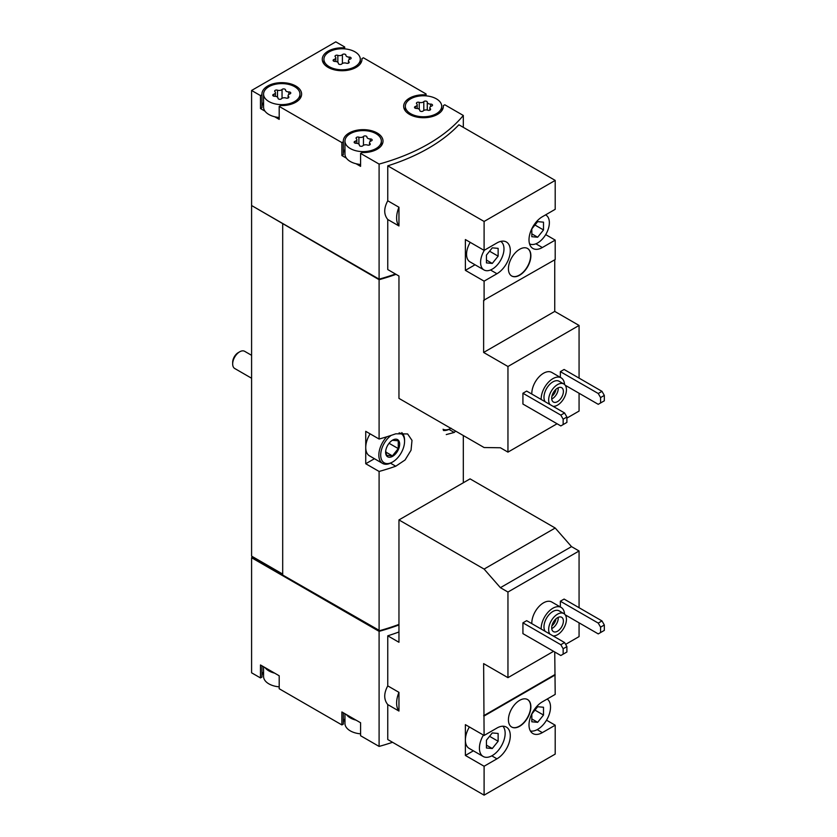 <?xml version="1.0" encoding="UTF-8"?>
<svg xmlns="http://www.w3.org/2000/svg" width="837" height="837" viewBox="0 0 837 837"><rect width="100%" height="100%" fill="white"/><g stroke="black" fill="none" stroke-linecap="round" stroke-linejoin="round"><path stroke-width="1.26" d="M484.1 795.15L484.1 766.253L496.958 758.824A18.853 10.891 -60 0 0 509.283 742.21A18.853 10.891 -60 0 0 506.385 727.102A18.853 10.891 -60 0 0 496.958 728.033L484.1 735.461L483.629 663.615L507.954 677.656L507.954 592.041L500.4 587.679L484.1 569.076L398.956 519.923L398.956 642.272L387.761 635.817L387.761 685.88L398.956 692.345L398.956 711.052L387.761 704.597L387.761 739.531L484.1 795.15L555.203 754.095L555.203 725.198L546.519 720.186M579.068 607.704L579.068 550.987L571.514 546.624L555.203 528.021L470.059 478.869L398.956 519.923M565.613 644.364L579.068 636.601L579.068 622.833M555.203 725.198L542.345 732.626A18.853 10.891 -60 0 1 532.907 733.557A18.853 10.891 -60 0 1 530.02 718.449A18.853 10.891 -60 0 1 542.345 701.835L555.203 694.407L554.743 652.002M484.1 735.461L465.382 724.654L465.382 755.445L484.1 766.253M531.819 623.649A16.541 9.552 -60 0 1 538.819 606.689A16.541 9.552 -60 0 1 551.782 602.023L561.135 607.421A16.541 9.552 -60 0 1 564.536 614.076M522.926 622.833L522.926 633.63L560.821 655.507L566.9 652.002L566.9 646.593L564.567 642.544L526.672 620.667L522.926 622.833L560.821 644.71L564.567 642.544M507.954 592.041L579.068 550.987M507.954 677.656L553.571 651.322M565.216 614.829L598.246 633.902L600.579 632.552L600.579 627.154L598.246 623.094L560.351 601.217L560.351 606.971M560.351 601.217L564.096 599.062L601.991 620.939L604.324 624.988L600.579 627.154M519.651 726.275A15.882 9.165 -60 0 1 511.71 727.06A15.882 9.165 -60 0 1 511.71 708.73A15.882 9.165 -60 0 1 527.592 699.565A15.882 9.165 -60 0 1 530.02 712.287A15.882 9.165 -60 0 1 519.651 726.275M484.1 716.012L555.203 674.957M265.015 667.581A18.194 10.504 0 0 0 274.651 673.147L260.474 664.965L260.474 677.928L251.592 672.802L251.592 557.735L379.098 631.349A178.637 103.129 0 0 0 398.956 624.957M379.098 631.349L379.098 746.416A178.637 103.129 0 0 0 392.543 742.293M387.761 685.88C383.723 693.35 383.723 699.586 387.761 704.597M398.956 631.977A178.637 103.129 180 0 1 387.761 635.817M531.819 394.06A16.541 9.552 -60 0 1 538.819 377.1A16.541 9.552 -60 0 1 551.782 372.434L561.135 377.843A16.541 9.552 -60 0 1 564.536 384.486M522.926 393.244L522.926 404.051L560.821 425.928L566.9 422.413L566.9 417.014L564.567 412.965L526.672 391.088L522.926 393.244L560.821 415.121L564.567 412.965M566.9 418.092L579.068 411.072L579.068 393.244M579.068 378.115L579.068 325.447L554.743 311.406L554.743 259.815M484.1 250.368L465.382 239.56L465.382 270.351L484.1 281.159L496.958 273.73A18.853 10.891 -60 0 0 509.283 257.116A18.853 10.891 -60 0 0 506.385 241.998A18.853 10.891 -60 0 0 496.958 242.939L484.1 250.368L484.1 221.46L387.761 165.841L387.761 200.786L398.956 207.241L398.956 225.959L387.761 219.503L387.761 269.566L398.956 276.022L398.956 398.381L484.1 447.533L500.4 447.764L507.954 452.126L507.954 366.501L579.068 325.447M507.954 452.126L557.076 423.763M565.216 385.25L598.246 404.323L600.579 402.963L600.579 397.565L598.246 393.516L560.351 371.638L560.351 377.382M560.351 371.638L564.096 369.473L601.991 391.35L604.324 395.409L600.579 397.565M507.954 366.501L483.629 352.461L483.629 300.326L555.203 259.543L555.203 240.104L545.693 234.611M555.203 240.104L542.345 247.532A18.853 10.891 -60 0 1 532.907 248.463A18.853 10.891 -60 0 1 530.02 233.356A18.853 10.891 -60 0 1 542.345 216.741L555.203 209.313L555.203 180.405L458.875 124.786A178.637 103.129 180 0 1 387.761 165.841M484.1 300.598L484.1 281.159M519.651 275.216A15.882 9.165 -60 0 1 511.71 276.001A15.882 9.165 -60 0 1 511.71 257.66A15.882 9.165 -60 0 1 527.592 248.495A15.882 9.165 -60 0 1 530.02 261.217A15.882 9.165 -60 0 1 519.651 275.216M484.1 221.46L555.203 180.405M344.687 48.87L344.687 46.977L335.794 41.85L251.592 90.469L260.474 95.596L260.474 108.559L265.015 111.185A18.194 10.504 0 0 0 268.897 114.502A18.194 10.504 0 0 0 274.651 116.751L279.192 119.367L279.192 106.404L341.883 142.593L341.883 155.556L346.424 158.183A18.194 10.504 0 0 0 350.295 161.499A18.194 10.504 0 0 0 356.049 163.738L360.59 166.364L360.59 153.401L379.098 164.083L379.098 279.15A178.637 103.129 0 0 0 395.462 274.013M379.098 164.083A178.637 103.129 0 0 0 463.311 115.464L463.311 127.35M387.761 200.786C383.723 208.256 383.723 214.492 387.761 219.503M263.571 666.754L263.571 676.442A18.194 10.504 0 0 0 268.897 683.871A18.194 10.504 0 0 0 274.651 686.11A18.194 10.504 0 0 0 279.192 686.842M344.97 713.741L344.97 723.44A18.194 10.504 0 0 0 350.295 730.868A18.194 10.504 0 0 0 356.049 733.107A18.194 10.504 0 0 0 360.59 733.84M268.897 101.539A18.194 10.504 0 0 0 288.723 103.819A18.194 10.504 0 0 0 299.96 94.11A18.194 10.504 0 0 0 281.766 83.606A18.194 10.504 0 0 0 263.571 94.11A18.194 10.504 0 0 0 268.897 101.539M285.532 90.009A1.852 1.067 0 0 0 285.532 89.977A1.852 1.067 0 0 0 284.141 88.942A1.852 1.067 0 0 0 282.048 89.475A3.243 1.873 0 0 1 277.497 90.176A1.852 1.067 0 0 0 275.624 90.155A1.852 1.067 0 0 0 274.672 91.087A1.852 1.067 0 0 0 274.944 91.651A3.243 1.873 0 0 1 275.425 92.635A3.243 1.873 0 0 1 273.73 94.278A1.852 1.067 0 0 0 272.757 95.219A1.852 1.067 0 0 0 274.662 96.286A3.243 1.873 0 0 1 277.999 98.159A3.243 1.873 0 0 1 277.999 98.211A1.852 1.067 0 0 0 277.999 98.243A1.852 1.067 0 0 0 279.391 99.279A1.852 1.067 0 0 0 281.473 98.756A3.243 1.873 0 0 1 286.034 98.044A1.852 1.067 0 0 0 287.907 98.075A1.852 1.067 0 0 0 288.859 97.134A1.852 1.067 0 0 0 288.577 96.579A3.243 1.873 0 0 1 288.095 95.596A3.243 1.873 0 0 1 289.801 93.943A1.852 1.067 0 0 0 290.774 93.001A1.852 1.067 0 0 0 288.87 91.934A3.243 1.873 0 0 1 285.532 90.061A3.243 1.873 0 0 1 285.532 90.009M329.244 66.698A18.194 10.504 0 0 0 349.071 68.979A18.194 10.504 0 0 0 360.308 59.27A18.194 10.504 0 0 0 342.113 48.766A18.194 10.504 0 0 0 323.919 59.27A18.194 10.504 0 0 0 329.244 66.698M345.88 55.169A1.852 1.067 0 0 0 345.88 55.137A1.852 1.067 0 0 0 344.488 54.102A1.852 1.067 0 0 0 342.396 54.635A3.243 1.873 0 0 1 337.845 55.336A1.852 1.067 0 0 0 335.972 55.315A1.852 1.067 0 0 0 335.02 56.246A1.852 1.067 0 0 0 335.292 56.811A3.243 1.873 0 0 1 335.783 57.795A3.243 1.873 0 0 1 334.078 59.437A1.852 1.067 0 0 0 333.105 60.379A1.852 1.067 0 0 0 335.009 61.446A3.243 1.873 0 0 1 338.347 63.319A3.243 1.873 0 0 1 338.347 63.371A1.852 1.067 0 0 0 338.347 63.403A1.852 1.067 0 0 0 339.738 64.439A1.852 1.067 0 0 0 341.831 63.915A3.243 1.873 0 0 1 346.382 63.204A1.852 1.067 0 0 0 348.255 63.225A1.852 1.067 0 0 0 349.207 62.294A1.852 1.067 0 0 0 348.924 61.739A3.243 1.873 0 0 1 348.443 60.756A3.243 1.873 0 0 1 350.148 59.103A1.852 1.067 0 0 0 351.121 58.161A1.852 1.067 0 0 0 349.217 57.094A3.243 1.873 0 0 1 345.88 55.221A3.243 1.873 0 0 1 345.88 55.169M350.295 148.536A18.194 10.504 0 0 0 370.132 150.817A18.194 10.504 0 0 0 381.358 141.108A18.194 10.504 0 0 0 363.164 130.603A18.194 10.504 0 0 0 344.97 141.108A18.194 10.504 0 0 0 350.295 148.536M366.93 137.006A1.852 1.067 0 0 0 366.93 136.975A1.852 1.067 0 0 0 365.539 135.939A1.852 1.067 0 0 0 363.457 136.473A3.243 1.873 0 0 1 358.895 137.174A1.852 1.067 0 0 0 357.022 137.153A1.852 1.067 0 0 0 356.07 138.084A1.852 1.067 0 0 0 356.353 138.649A3.243 1.873 0 0 1 356.834 139.633A3.243 1.873 0 0 1 355.129 141.275A1.852 1.067 0 0 0 354.156 142.217A1.852 1.067 0 0 0 356.06 143.284A3.243 1.873 0 0 1 359.397 145.157A3.243 1.873 0 0 1 359.397 145.209A1.852 1.067 0 0 0 359.397 145.24A1.852 1.067 0 0 0 360.789 146.276A1.852 1.067 0 0 0 362.881 145.753A3.243 1.873 0 0 1 367.433 145.042A1.852 1.067 0 0 0 369.305 145.073A1.852 1.067 0 0 0 370.257 144.131A1.852 1.067 0 0 0 369.985 143.577A3.243 1.873 0 0 1 369.504 142.593A3.243 1.873 0 0 1 371.199 140.94A1.852 1.067 0 0 0 372.172 139.999A1.852 1.067 0 0 0 370.268 138.932A3.243 1.873 0 0 1 366.93 137.059A3.243 1.873 0 0 1 366.93 137.006M410.653 113.696A18.194 10.504 0 0 0 430.48 115.977A18.194 10.504 0 0 0 441.706 106.268A18.194 10.504 0 0 0 423.512 95.763A18.194 10.504 0 0 0 405.317 106.268A18.194 10.504 0 0 0 410.653 113.696M427.288 102.166A1.852 1.067 0 0 0 427.288 102.135A1.852 1.067 0 0 0 425.887 101.099A1.852 1.067 0 0 0 423.804 101.622A3.243 1.873 0 0 1 419.243 102.334A1.852 1.067 0 0 0 417.37 102.313A1.852 1.067 0 0 0 416.418 103.244A1.852 1.067 0 0 0 416.7 103.798A3.243 1.873 0 0 1 417.182 104.782A3.243 1.873 0 0 1 415.476 106.435A1.852 1.067 0 0 0 414.503 107.377A1.852 1.067 0 0 0 416.407 108.444A3.243 1.873 0 0 1 419.745 110.317A3.243 1.873 0 0 1 419.745 110.369A1.852 1.067 0 0 0 419.745 110.4A1.852 1.067 0 0 0 421.147 111.436A1.852 1.067 0 0 0 423.229 110.902A3.243 1.873 0 0 1 427.78 110.202A1.852 1.067 0 0 0 429.653 110.222A1.852 1.067 0 0 0 430.605 109.291A1.852 1.067 0 0 0 430.333 108.726A3.243 1.873 0 0 1 429.852 107.753A3.243 1.873 0 0 1 431.547 106.1A1.852 1.067 0 0 0 432.52 105.159A1.852 1.067 0 0 0 430.616 104.091A3.243 1.873 0 0 1 427.278 102.219A3.243 1.873 0 0 1 427.288 102.166M463.311 115.464L444.803 104.782L443.328 105.629A19.847 11.456 0 0 1 443.359 106.268A19.847 11.456 0 0 1 423.512 117.724A19.847 11.456 0 0 1 403.664 106.268A19.847 11.456 0 0 1 424.621 94.822L426.085 93.974L363.394 57.784L361.929 58.632A19.847 11.456 0 0 1 361.961 59.27A19.847 11.456 0 0 1 342.113 70.726A19.847 11.456 0 0 1 322.266 59.27A19.847 11.456 0 0 1 343.222 47.835L344.687 46.977M426.085 95.868L426.085 93.974M251.592 90.469L251.592 205.525L379.098 279.15M260.474 95.596L261.95 94.748A19.847 11.456 0 0 1 261.918 94.11A19.847 11.456 0 0 1 281.766 82.654A19.847 11.456 0 0 1 301.613 94.11A19.847 11.456 0 0 1 280.657 105.556L279.192 106.404M341.883 142.593L343.348 141.746A19.847 11.456 0 0 1 343.316 141.108A19.847 11.456 0 0 1 363.164 129.651A19.847 11.456 0 0 1 383.011 141.108A19.847 11.456 0 0 1 362.065 152.554L360.59 153.401M274.651 673.147L279.192 675.773L279.192 688.736L341.883 724.926L343.348 724.078L343.348 712.81M346.424 714.578A18.194 10.504 0 0 0 356.049 720.144L341.883 711.963L341.883 724.926M356.049 720.144L360.59 722.76L360.59 735.733L379.098 746.416M251.592 205.525L251.592 556.113L282.697 574.621M252.523 556.657L282.697 574.077M251.592 557.735L252.063 556.929M252.063 205.797L379.098 279.684L379.098 439.038L365.738 431.327L365.738 463.74L379.098 471.451L379.098 630.816A178.637 103.129 0 0 0 398.956 624.412M463.311 435.533L463.311 482.771M446.257 434.56L454.229 432.457A178.637 103.129 0 0 0 455.642 431.107M379.098 279.684A178.637 103.129 0 0 0 396.047 274.348M379.098 471.451A178.637 103.129 0 0 0 395.755 466.219L405.066 459.984L411.04 450.222L412.003 440.388L407.629 433.943L395.755 433.807A178.637 103.129 180 0 1 379.098 439.038M282.697 224.034L282.697 575.155L379.098 630.816M365.738 463.74L374.442 458.718M399.103 432.896A16.866 9.741 -60 0 1 404.564 441.319A16.866 9.741 -60 0 1 392.637 461.982L391.706 462.526A18.194 10.504 -60 0 1 382.603 463.426L369.504 455.862A18.194 10.504 -60 0 1 365.738 447.533A18.194 10.504 -60 0 1 370.111 433.848M283.168 223.761L379.684 279.485A178.637 103.129 0 0 0 395.995 274.316M344.97 718.857A19.847 11.456 0 0 0 343.348 722.802M263.571 671.86A19.847 11.456 0 0 0 261.95 675.804M260.474 677.928L261.95 677.081L261.95 665.813M252.063 557.463L379.684 630.648M379.684 631.15A178.637 103.129 0 0 0 398.956 624.904M361.929 59.908L361.929 58.632M343.222 48.787L343.222 47.835M260.474 108.559L261.95 107.711L261.95 94.748M263.571 102.501A19.847 11.456 0 0 0 261.95 106.435M274.651 116.751A18.194 10.504 0 0 0 279.192 117.473M263.571 94.11L263.571 107.073A18.194 10.504 0 0 0 265.015 111.185M341.883 155.556L343.348 154.709L343.348 141.746M344.97 149.499A19.847 11.456 0 0 0 343.348 153.433M356.049 163.738A18.194 10.504 0 0 0 360.59 164.47M344.97 141.108L344.97 154.071A18.194 10.504 0 0 0 346.424 158.183M424.621 95.784L424.621 94.822M443.328 106.906L443.328 105.629M398.956 207.241A21.5 12.419 120 0 0 398.956 225.959M483.629 352.461L554.743 311.406M470.216 242.353A16.541 9.552 120 0 0 469.975 261.855L484.016 269.953A16.541 9.552 120 0 0 500.474 260.537A16.541 9.552 120 0 0 500.704 241.391M465.382 270.351L475.039 264.774M563.155 424.579L563.155 419.17L560.821 415.121M563.155 419.17L566.9 417.014M598.246 393.516L601.991 391.35M600.579 402.963L604.324 400.808L604.324 395.409M549.878 404.48A12.565 7.261 -60 0 1 552.106 389.885A12.565 7.261 -60 0 1 563.835 383.974A12.565 7.261 -60 0 1 565.76 394.049A12.565 7.261 -60 0 1 557.547 405.129A12.565 7.261 -60 0 1 553.048 406.311M557.547 401.614A8.265 4.771 -60 0 1 553.414 402.032A8.265 4.771 -60 0 1 553.414 392.48A8.265 4.771 -60 0 1 561.679 387.698A8.265 4.771 -60 0 1 562.945 394.332A8.265 4.771 -60 0 1 557.547 401.614M545.201 401.781A12.565 7.261 -60 0 1 547.429 387.175A12.565 7.261 -60 0 1 559.147 381.274L563.835 383.974M541.183 399.458A16.541 9.552 -60 0 1 548.172 382.509A16.541 9.552 -60 0 1 561.135 377.843M484.414 250.179A16.541 9.552 120 0 0 480.584 262.379A16.541 9.552 120 0 0 484.016 269.953M498.13 256.153L498.13 248.359L492.282 247.836L486.433 255.107L486.433 262.902L492.282 263.425L498.13 256.153L489.572 251.205M529.539 243.839A16.541 9.552 120 0 0 546.006 234.078A16.541 9.552 120 0 0 545.933 215.109A16.541 9.552 120 0 0 545.525 214.9M543.506 229.955L543.506 222.161L537.657 221.638L531.819 228.909L531.819 236.704L537.657 237.227L543.506 229.955L534.948 225.007M511.595 275.928A15.882 9.165 120 0 0 519.421 275.08A15.882 9.165 120 0 0 529.758 261.196A15.882 9.165 120 0 0 527.477 248.432M558.206 387.772A8.265 4.771 -60 0 1 552.399 398.642A8.265 4.771 -60 0 1 551.729 398.987M555.925 389.32A6.654 3.84 -60 0 1 551.928 396.236M398.956 692.345A21.5 12.419 120 0 0 398.956 711.052M484.1 569.076L555.203 528.021M500.4 587.679L571.514 546.624M483.629 715.74L554.743 674.685M465.382 755.445L473.386 750.82M563.155 654.157L563.155 648.759L560.821 644.71M563.155 648.759L566.9 646.593M598.246 623.094L601.991 620.939M600.579 632.552L604.324 630.387L604.324 624.988M531.819 233.847L537.657 237.227M486.433 260.056L492.282 263.425M549.878 634.069A12.565 7.261 -60 0 1 552.106 619.464A12.565 7.261 -60 0 1 563.835 613.563A12.565 7.261 -60 0 1 565.76 623.638A12.565 7.261 -60 0 1 557.547 634.708A12.565 7.261 -60 0 1 553.048 635.9M557.547 631.203A8.265 4.771 -60 0 1 553.414 631.611A8.265 4.771 -60 0 1 553.414 622.058A8.265 4.771 -60 0 1 561.679 617.287A8.265 4.771 -60 0 1 562.945 623.91A8.265 4.771 -60 0 1 557.547 631.203M545.201 631.37A12.565 7.261 -60 0 1 547.429 616.764A12.565 7.261 -60 0 1 559.147 610.864L563.835 613.563M541.183 629.047A16.541 9.552 -60 0 1 548.172 612.088A16.541 9.552 -60 0 1 561.135 607.421M469.39 726.966A18.194 10.504 120 0 0 465.382 740.054A18.194 10.504 120 0 0 469.149 748.383L483.19 756.481A18.194 10.504 120 0 0 500.495 747.42A18.194 10.504 120 0 0 502.911 726.213M483.42 735.074A18.194 10.504 120 0 0 479.423 748.152A18.194 10.504 120 0 0 483.19 756.481M498.13 741.247L498.13 733.453L492.282 732.93L486.433 740.201L486.433 747.996L492.282 748.519L498.13 741.247L489.572 736.309M530.407 730.983A18.194 10.504 120 0 0 543.673 724.193A18.194 10.504 120 0 0 550.526 707.098A18.194 10.504 120 0 0 547.178 699.041M543.506 715.049L543.506 707.255L537.657 706.731L531.819 714.003L531.819 721.797L537.657 722.321L543.506 715.049L534.948 710.111M531.819 718.952L537.657 722.321M486.433 745.15L492.282 748.519M511.595 726.997A15.882 9.165 120 0 0 519.421 726.139A15.882 9.165 120 0 0 529.758 712.256A15.882 9.165 120 0 0 527.477 699.491M558.206 617.361A8.265 4.771 -60 0 1 552.399 628.231A8.265 4.771 -60 0 1 551.729 628.566M555.925 618.899A6.654 3.84 -60 0 1 551.928 625.814M251.592 378.24L234.726 368.5A9.929 5.733 -60 0 1 232.676 363.959L232.676 362.306A7.899 4.562 -60 0 1 238.252 352.628L239.685 351.802A9.929 5.733 -60 0 1 244.655 351.31L251.592 355.317M232.676 363.959A9.929 5.733 -60 0 1 239.685 351.802M392.637 456.311A9.929 5.733 -60 0 1 385.784 450.421A9.929 5.733 -60 0 1 391.13 441.172A9.929 5.733 -60 0 1 399.615 443.307A9.929 5.733 -60 0 1 392.637 456.311M392.417 440.283L398.266 440.806L398.266 448.601L392.417 455.883L386.568 455.359L385.815 451.352M391.706 462.526L392.637 461.982A16.866 9.741 -60 0 1 380.73 455.924A16.866 9.741 -60 0 1 391.182 435.376M382.603 463.426A18.194 10.504 -60 0 1 386.778 436.799M401.781 432.614A18.194 10.504 -60 0 1 404.564 440.241L404.564 441.319M451.112 428.22L450.881 428.356A16.866 9.741 -60 0 1 443.055 429.255M450.18 428.764A18.194 10.504 -60 0 1 443.369 430.448M389.069 443.296L398.266 448.601M385.867 452.095L392.417 455.883M395.755 466.219L390.471 463.164M454.229 432.457L448.956 429.402M427.278 102.219L427.278 110.055L427.288 102.271M430.616 106.54L430.616 104.091M430.333 109.856L430.333 108.726M415.476 108.318L415.476 106.435M419.243 109.312L419.243 102.334M423.804 110.463L423.804 101.622M370.268 141.38L370.268 138.932M369.985 144.696L369.985 143.577M355.129 143.158L355.129 141.275M358.895 144.163L358.895 137.174M363.457 145.303L363.457 136.473M349.217 59.542L349.217 57.094M348.924 62.859L348.924 61.739M334.078 61.321L334.078 59.437M337.845 62.325L337.845 55.336M342.396 63.466L342.396 54.635M288.87 94.382L288.87 91.934M288.577 97.699L288.577 96.579M273.73 96.161L273.73 94.278M277.497 97.165L277.497 90.176M282.048 98.306L282.048 89.475M542.345 247.532L535.889 243.808M496.958 273.73L490.513 270.006M496.958 758.824L491.811 755.842M542.345 732.626L537.187 729.644M299.96 98.693L299.96 94.11M360.308 63.853L360.308 59.27M323.919 63.853L323.919 59.27M381.358 145.69L381.358 141.108M441.706 110.85L441.706 106.268M405.317 110.85L405.317 106.268M429.852 110.16L429.852 107.753M417.182 108.486L417.182 104.782M369.504 145L369.504 142.593M356.834 143.326L356.834 139.633M348.443 63.162L348.443 60.756M335.783 61.488L335.783 57.795M288.095 98.002L288.095 95.596M275.425 96.328L275.425 92.635"/></g></svg>
